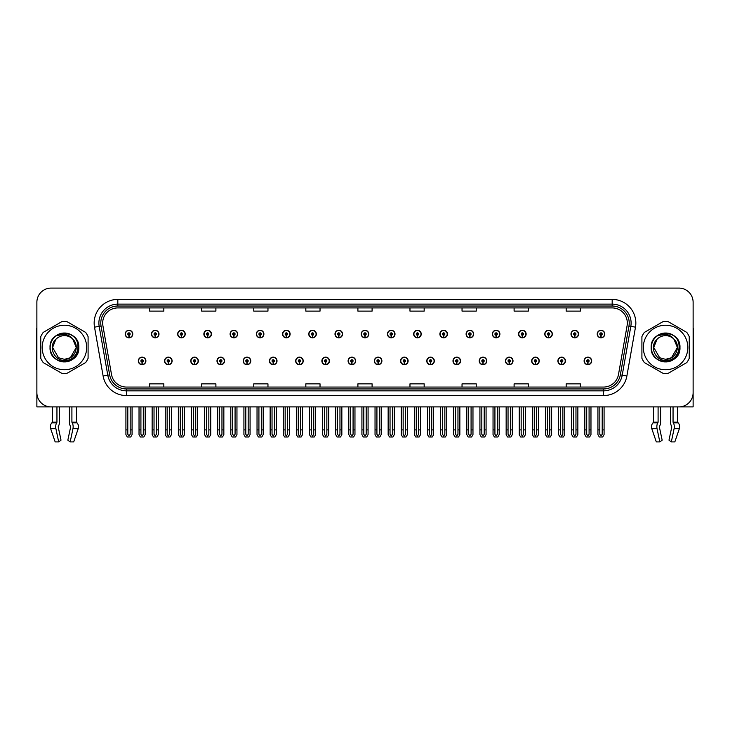 <?xml version="1.0" encoding="UTF-8"?>
<svg xmlns="http://www.w3.org/2000/svg" width="730" height="730" viewBox="0 0 730 730"><rect width="100%" height="100%" fill="white"/><g stroke="black" fill="none" stroke-linecap="round" stroke-linejoin="round"><path stroke-width="1.09" d="M531.668 360.93A3.787 3.787 0 0 0 535.455 364.717A3.787 3.787 0 0 0 539.242 360.93A3.787 3.787 0 0 0 535.455 357.143A3.787 3.787 0 0 0 531.668 360.93M505.443 360.93A3.787 3.787 0 0 0 509.23 364.717A3.787 3.787 0 0 0 513.017 360.93A3.787 3.787 0 0 0 509.23 357.143A3.787 3.787 0 0 0 505.443 360.93M479.218 360.93A3.787 3.787 0 0 0 483.005 364.717A3.787 3.787 0 0 0 486.791 360.93A3.787 3.787 0 0 0 483.005 357.143A3.787 3.787 0 0 0 479.218 360.93M452.992 360.93A3.787 3.787 0 0 0 456.779 364.717A3.787 3.787 0 0 0 460.566 360.93A3.787 3.787 0 0 0 456.779 357.143A3.787 3.787 0 0 0 452.992 360.93M426.767 360.93A3.787 3.787 0 0 0 430.554 364.717A3.787 3.787 0 0 0 434.341 360.93A3.787 3.787 0 0 0 430.554 357.143A3.787 3.787 0 0 0 426.767 360.93M400.551 360.93A3.787 3.787 0 0 0 404.338 364.717A3.787 3.787 0 0 0 408.125 360.93A3.787 3.787 0 0 0 404.338 357.143A3.787 3.787 0 0 0 400.551 360.93M374.326 360.93A3.787 3.787 0 0 0 378.113 364.717A3.787 3.787 0 0 0 381.899 360.93A3.787 3.787 0 0 0 378.113 357.143A3.787 3.787 0 0 0 374.326 360.93M348.101 360.93A3.787 3.787 0 0 0 351.887 364.717A3.787 3.787 0 0 0 355.674 360.93A3.787 3.787 0 0 0 351.887 357.143A3.787 3.787 0 0 0 348.101 360.93M321.875 360.93A3.787 3.787 0 0 0 325.662 364.717A3.787 3.787 0 0 0 329.449 360.93A3.787 3.787 0 0 0 325.662 357.143A3.787 3.787 0 0 0 321.875 360.93M295.659 360.93A3.787 3.787 0 0 0 299.446 364.717A3.787 3.787 0 0 0 303.233 360.93A3.787 3.787 0 0 0 299.446 357.143A3.787 3.787 0 0 0 295.659 360.93M269.434 360.93A3.787 3.787 0 0 0 273.221 364.717A3.787 3.787 0 0 0 277.008 360.93A3.787 3.787 0 0 0 273.221 357.143A3.787 3.787 0 0 0 269.434 360.93M243.209 360.93A3.787 3.787 0 0 0 246.995 364.717A3.787 3.787 0 0 0 250.782 360.93A3.787 3.787 0 0 0 246.995 357.143A3.787 3.787 0 0 0 243.209 360.93M216.983 360.93A3.787 3.787 0 0 0 220.77 364.717A3.787 3.787 0 0 0 224.557 360.93A3.787 3.787 0 0 0 220.77 357.143A3.787 3.787 0 0 0 216.983 360.93M190.758 360.93A3.787 3.787 0 0 0 194.545 364.717A3.787 3.787 0 0 0 198.332 360.93A3.787 3.787 0 0 0 194.545 357.143A3.787 3.787 0 0 0 190.758 360.93M164.542 360.93A3.787 3.787 0 0 0 168.329 364.717A3.787 3.787 0 0 0 172.116 360.93A3.787 3.787 0 0 0 168.329 357.143A3.787 3.787 0 0 0 164.542 360.93M138.317 360.93A3.787 3.787 0 0 0 142.104 364.717A3.787 3.787 0 0 0 145.891 360.93A3.787 3.787 0 0 0 142.104 357.143A3.787 3.787 0 0 0 138.317 360.93M557.884 360.93A3.787 3.787 0 0 0 561.671 364.717A3.787 3.787 0 0 0 565.458 360.93A3.787 3.787 0 0 0 561.671 357.143A3.787 3.787 0 0 0 557.884 360.93M570.997 334.039A3.787 3.787 0 0 0 574.784 337.826A3.787 3.787 0 0 0 578.571 334.039A3.787 3.787 0 0 0 574.784 330.261A3.787 3.787 0 0 0 570.997 334.039M544.772 334.039A3.787 3.787 0 0 0 548.558 337.826A3.787 3.787 0 0 0 552.345 334.039A3.787 3.787 0 0 0 548.558 330.261A3.787 3.787 0 0 0 544.772 334.039M518.555 334.039A3.787 3.787 0 0 0 522.342 337.826A3.787 3.787 0 0 0 526.129 334.039A3.787 3.787 0 0 0 522.342 330.261A3.787 3.787 0 0 0 518.555 334.039M492.33 334.039A3.787 3.787 0 0 0 496.117 337.826A3.787 3.787 0 0 0 499.904 334.039A3.787 3.787 0 0 0 496.117 330.261A3.787 3.787 0 0 0 492.33 334.039M466.105 334.039A3.787 3.787 0 0 0 469.892 337.826A3.787 3.787 0 0 0 473.679 334.039A3.787 3.787 0 0 0 469.892 330.261A3.787 3.787 0 0 0 466.105 334.039M439.88 334.039A3.787 3.787 0 0 0 443.667 337.826A3.787 3.787 0 0 0 447.454 334.039A3.787 3.787 0 0 0 443.667 330.261A3.787 3.787 0 0 0 439.88 334.039M413.664 334.039A3.787 3.787 0 0 0 417.451 337.826A3.787 3.787 0 0 0 421.237 334.039A3.787 3.787 0 0 0 417.451 330.261A3.787 3.787 0 0 0 413.664 334.039M387.438 334.039A3.787 3.787 0 0 0 391.225 337.826A3.787 3.787 0 0 0 395.012 334.039A3.787 3.787 0 0 0 391.225 330.261A3.787 3.787 0 0 0 387.438 334.039M361.213 334.039A3.787 3.787 0 0 0 365 337.826A3.787 3.787 0 0 0 368.787 334.039A3.787 3.787 0 0 0 365 330.261A3.787 3.787 0 0 0 361.213 334.039M334.988 334.039A3.787 3.787 0 0 0 338.775 337.826A3.787 3.787 0 0 0 342.562 334.039A3.787 3.787 0 0 0 338.775 330.261A3.787 3.787 0 0 0 334.988 334.039M308.763 334.039A3.787 3.787 0 0 0 312.549 337.826A3.787 3.787 0 0 0 316.336 334.039A3.787 3.787 0 0 0 312.549 330.261A3.787 3.787 0 0 0 308.763 334.039M282.546 334.039A3.787 3.787 0 0 0 286.333 337.826A3.787 3.787 0 0 0 290.12 334.039A3.787 3.787 0 0 0 286.333 330.261A3.787 3.787 0 0 0 282.546 334.039M256.321 334.039A3.787 3.787 0 0 0 260.108 337.826A3.787 3.787 0 0 0 263.895 334.039A3.787 3.787 0 0 0 260.108 330.261A3.787 3.787 0 0 0 256.321 334.039M230.096 334.039A3.787 3.787 0 0 0 233.883 337.826A3.787 3.787 0 0 0 237.67 334.039A3.787 3.787 0 0 0 233.883 330.261A3.787 3.787 0 0 0 230.096 334.039M203.871 334.039A3.787 3.787 0 0 0 207.658 337.826A3.787 3.787 0 0 0 211.445 334.039A3.787 3.787 0 0 0 207.658 330.261A3.787 3.787 0 0 0 203.871 334.039M177.655 334.039A3.787 3.787 0 0 0 181.441 337.826A3.787 3.787 0 0 0 185.228 334.039A3.787 3.787 0 0 0 181.441 330.261A3.787 3.787 0 0 0 177.655 334.039M151.429 334.039A3.787 3.787 0 0 0 155.216 337.826A3.787 3.787 0 0 0 159.003 334.039A3.787 3.787 0 0 0 155.216 330.261A3.787 3.787 0 0 0 151.429 334.039M125.204 334.039A3.787 3.787 0 0 0 128.991 337.826A3.787 3.787 0 0 0 132.778 334.039A3.787 3.787 0 0 0 128.991 330.261A3.787 3.787 0 0 0 125.204 334.039M584.11 360.93A3.787 3.787 0 0 0 587.896 364.717A3.787 3.787 0 0 0 591.683 360.93A3.787 3.787 0 0 0 587.896 357.143A3.787 3.787 0 0 0 584.11 360.93M597.222 334.039A3.787 3.787 0 0 0 601.009 337.826A3.787 3.787 0 0 0 604.796 334.039A3.787 3.787 0 0 0 601.009 330.261A3.787 3.787 0 0 0 597.222 334.039M659.418 426.42L659.674 425.991A5.21 2.747 90 0 0 660.586 422.113L660.586 406.893L670.56 406.893L670.56 422.113A5.21 2.747 -90 0 0 671.472 425.991L671.792 426.95L668.99 440.154L671.308 441.915L674.1 428.711A5.21 2.747 -90 0 0 673.389 422.898L673.051 422.113L677.641 422.113L677.641 406.893L693.126 406.893L693.126 302.284A14.198 14.198 0 0 0 678.918 288.085L51.082 288.085A14.198 14.198 0 0 0 36.874 302.284L36.874 406.893L52.359 406.893L52.359 422.113L56.949 422.113L56.611 422.898A5.21 2.747 90 0 0 55.9 428.711L58.692 441.915L61.01 440.154L58.208 426.95L58.528 425.991A5.21 2.747 90 0 0 59.44 422.113L59.44 406.893L69.414 406.893L69.414 422.113A5.21 2.747 -90 0 0 70.326 425.991L70.582 426.42L70.326 425.991M70.646 426.95L67.844 440.154L70.162 441.915L72.954 428.711A5.21 2.747 -90 0 0 72.243 422.898L71.905 422.113L76.495 422.113L76.495 406.893L79.57 406.893M650.43 406.893L653.505 406.893L653.505 422.113L658.095 422.113L657.757 422.898A5.21 2.747 90 0 0 657.046 428.711L659.838 441.915L662.156 440.154L659.354 426.95M102.674 323.062A15.148 15.148 0 0 1 117.822 307.914L612.178 307.914A15.148 15.148 0 0 1 627.097 325.69L618.483 374.545A15.148 15.148 0 0 1 603.564 387.055L126.436 387.055A15.148 15.148 0 0 1 111.517 374.545L102.903 325.69A15.148 15.148 0 0 1 102.674 323.062M100.776 323.062A17.036 17.036 0 0 0 101.041 326.018L109.655 374.873A17.036 17.036 0 0 0 126.436 388.953L603.564 388.953A17.036 17.036 0 0 0 620.345 374.873L628.959 326.018A17.036 17.036 0 0 0 612.178 306.025L117.822 306.025A17.036 17.036 0 0 0 100.776 323.062M94.517 327.168A23.67 23.67 0 0 1 117.822 299.391L612.178 299.391A23.67 23.67 0 0 1 635.483 327.168L626.878 376.023A23.67 23.67 0 0 1 603.564 395.578L126.436 395.578A23.67 23.67 0 0 1 103.122 376.023L94.517 327.168L99.171 326.346A18.934 18.934 0 0 1 117.822 304.127L612.178 304.127A18.934 18.934 0 0 1 630.83 326.346L622.216 375.202A18.934 18.934 0 0 1 603.564 390.842L126.436 390.842A18.934 18.934 0 0 1 107.785 375.202L99.171 326.346A18.934 18.934 0 0 1 98.888 323.062M678.918 288.085L51.082 288.085M36.874 302.284L36.874 392.694A14.198 14.198 0 0 0 51.082 406.893L678.918 406.893A14.198 14.198 0 0 0 693.126 392.694L693.126 302.284M357.901 307.914L357.901 311.117L372.099 311.117L372.099 307.914M305.834 307.914L305.834 311.117L320.032 311.117L320.032 307.914M253.766 307.914L253.766 311.117L267.965 311.117L267.965 307.914M201.699 307.914L201.699 311.117L215.897 311.117L215.897 307.914M149.632 307.914L149.632 311.117L163.83 311.117L163.83 307.914M409.968 307.914L409.968 311.117L424.166 311.117L424.166 307.914M462.035 307.914L462.035 311.117L476.234 311.117L476.234 307.914M514.102 307.914L514.102 311.117L528.301 311.117L528.301 307.914M566.17 307.914L566.17 311.117L580.368 311.117L580.368 307.914M372.099 387.055L372.099 383.852L357.901 383.852L357.901 387.055M320.032 387.055L320.032 383.852L305.834 383.852L305.834 387.055M267.965 387.055L267.965 383.852L253.766 383.852L253.766 387.055M215.897 387.055L215.897 383.852L201.699 383.852L201.699 387.055M163.83 387.055L163.83 383.852L149.632 383.852L149.632 387.055M424.166 387.055L424.166 383.852L409.968 383.852L409.968 387.055M476.234 387.055L476.234 383.852L462.035 383.852L462.035 387.055M528.301 387.055L528.301 383.852L514.102 383.852L514.102 387.055M580.368 387.055L580.368 383.852L566.17 383.852L566.17 387.055M589.083 406.893L589.083 434.286L587.896 435.983L586.71 434.286L586.71 429.897L584.821 429.897L584.821 434.633L586.19 436.996L589.612 436.996L590.971 434.633L590.971 406.893M587.842 362.107L587.741 364.48A3.55 3.55 0 0 1 584.347 360.93A3.55 3.55 0 0 1 587.896 357.381A3.55 3.55 0 0 1 591.446 360.93A3.55 3.55 0 0 1 588.052 364.48L587.951 362.107A1.186 1.186 0 0 0 589.083 360.93A1.186 1.186 0 0 0 587.896 359.744A1.186 1.186 0 0 0 586.71 360.93A1.186 1.186 0 0 0 587.842 362.107L587.878 361.405A0.474 0.474 0 0 1 587.422 360.93A0.474 0.474 0 0 1 587.896 360.456A0.474 0.474 0 0 1 588.371 360.93A0.474 0.474 0 0 1 587.915 361.405L587.951 362.107M584.821 406.893L584.821 429.897M586.71 406.893L586.71 429.897M589.083 429.897L590.971 429.897M602.195 406.893L602.195 434.286L601.009 435.983L599.823 434.286L599.823 429.897L597.934 429.897L597.934 434.633L599.303 436.996L602.715 436.996L604.084 434.633L604.084 406.893M600.954 335.225L600.854 337.588A3.55 3.55 0 0 1 597.459 334.039A3.55 3.55 0 0 1 601.009 330.489A3.55 3.55 0 0 1 604.559 334.039A3.55 3.55 0 0 1 601.164 337.588L601.064 335.225A1.186 1.186 0 0 0 602.195 334.039A1.186 1.186 0 0 0 601.009 332.862A1.186 1.186 0 0 0 599.823 334.039A1.186 1.186 0 0 0 600.954 335.225L600.991 334.513A0.474 0.474 0 0 1 600.534 334.039A0.474 0.474 0 0 1 601.009 333.573A0.474 0.474 0 0 1 601.483 334.039A0.474 0.474 0 0 1 601.027 334.513L601.064 335.225M597.934 406.893L597.934 429.897M599.823 406.893L599.823 429.897M602.195 429.897L604.084 429.897M562.857 406.893L562.857 434.286L561.671 435.983L560.494 434.286L560.494 429.897L558.596 429.897L558.596 434.633L559.965 436.996L563.387 436.996L564.746 434.633L564.746 406.893M561.625 362.107L561.516 364.48A3.55 3.55 0 0 1 558.121 360.93A3.55 3.55 0 0 1 561.671 357.381A3.55 3.55 0 0 1 565.221 360.93A3.55 3.55 0 0 1 561.826 364.48L561.726 362.107A1.186 1.186 0 0 0 562.857 360.93A1.186 1.186 0 0 0 561.671 359.744A1.186 1.186 0 0 0 560.494 360.93A1.186 1.186 0 0 0 561.625 362.107L561.653 361.405A0.474 0.474 0 0 1 561.197 360.93A0.474 0.474 0 0 1 561.671 360.456A0.474 0.474 0 0 1 562.146 360.93A0.474 0.474 0 0 1 561.698 361.405L561.726 362.107M558.596 406.893L558.596 429.897M560.494 406.893L560.494 429.897M562.857 429.897L564.746 429.897M536.632 406.893L536.632 434.286L535.455 435.983L534.269 434.286L534.269 429.897L532.371 429.897L532.371 434.633L533.739 436.996L537.161 436.996L538.53 434.633L538.53 406.893M535.4 362.107L535.3 364.48A3.55 3.55 0 0 1 531.896 360.93A3.55 3.55 0 0 1 535.455 357.381A3.55 3.55 0 0 1 539.005 360.93A3.55 3.55 0 0 1 535.61 364.48L535.501 362.107A1.186 1.186 0 0 0 536.632 360.93A1.186 1.186 0 0 0 535.455 359.744A1.186 1.186 0 0 0 534.269 360.93A1.186 1.186 0 0 0 535.4 362.107L535.428 361.405A0.474 0.474 0 0 1 534.981 360.93A0.474 0.474 0 0 1 535.455 360.456A0.474 0.474 0 0 1 535.92 360.93A0.474 0.474 0 0 1 535.473 361.405L535.501 362.107M532.371 406.893L532.371 429.897M534.269 406.893L534.269 429.897M536.632 429.897L538.53 429.897M510.407 406.893L510.407 434.286L509.23 435.983L508.043 434.286L508.043 429.897L506.155 429.897L506.155 434.633L507.514 436.996L510.936 436.996L512.305 434.633L512.305 406.893M509.175 362.107L509.075 364.48A3.55 3.55 0 0 1 505.68 360.93A3.55 3.55 0 0 1 509.23 357.381A3.55 3.55 0 0 1 512.779 360.93A3.55 3.55 0 0 1 509.385 364.48L509.275 362.107A1.186 1.186 0 0 0 510.407 360.93A1.186 1.186 0 0 0 509.23 359.744A1.186 1.186 0 0 0 508.043 360.93A1.186 1.186 0 0 0 509.175 362.107L509.211 361.405A0.474 0.474 0 0 1 508.755 360.93A0.474 0.474 0 0 1 509.23 360.456A0.474 0.474 0 0 1 509.704 360.93A0.474 0.474 0 0 1 509.248 361.405L509.275 362.107M506.155 406.893L506.155 429.897M508.043 406.893L508.043 429.897M510.407 429.897L512.305 429.897M575.97 406.893L575.97 434.286L574.784 435.983L573.607 434.286L573.607 429.897L571.709 429.897L571.709 434.633L573.077 436.996L576.499 436.996L577.859 434.633L577.859 406.893M574.738 335.225L574.629 337.588A3.55 3.55 0 0 1 571.234 334.039A3.55 3.55 0 0 1 574.784 330.489A3.55 3.55 0 0 1 578.333 334.039A3.55 3.55 0 0 1 574.939 337.588L574.839 335.225A1.186 1.186 0 0 0 575.97 334.039A1.186 1.186 0 0 0 574.784 332.862A1.186 1.186 0 0 0 573.607 334.039A1.186 1.186 0 0 0 574.738 335.225L574.765 334.513A0.474 0.474 0 0 1 574.309 334.039A0.474 0.474 0 0 1 574.784 333.573A0.474 0.474 0 0 1 575.258 334.039A0.474 0.474 0 0 1 574.802 334.513L574.839 335.225M571.709 406.893L571.709 429.897M573.607 406.893L573.607 429.897M575.97 429.897L577.859 429.897M549.745 406.893L549.745 434.286L548.558 435.983L547.381 434.286L547.381 429.897L545.483 429.897L545.483 434.633L546.852 436.996L550.274 436.996L551.643 434.633L551.643 406.893M548.513 335.225L548.403 337.588A3.55 3.55 0 0 1 545.009 334.039A3.55 3.55 0 0 1 548.558 330.489A3.55 3.55 0 0 1 552.108 334.039A3.55 3.55 0 0 1 548.714 337.588L548.613 335.225A1.186 1.186 0 0 0 549.745 334.039A1.186 1.186 0 0 0 548.558 332.862A1.186 1.186 0 0 0 547.381 334.039A1.186 1.186 0 0 0 548.513 335.225L548.54 334.513A0.474 0.474 0 0 1 548.093 334.039A0.474 0.474 0 0 1 548.558 333.573A0.474 0.474 0 0 1 549.033 334.039A0.474 0.474 0 0 1 548.586 334.513L548.613 335.225M545.483 406.893L545.483 429.897M547.381 406.893L547.381 429.897M549.745 429.897L551.643 429.897M523.519 406.893L523.519 434.286L522.342 435.983L521.156 434.286L521.156 429.897L519.258 429.897L519.258 434.633L520.627 436.996L524.049 436.996L525.417 434.633L525.417 406.893M522.288 335.225L522.187 337.588A3.55 3.55 0 0 1 518.793 334.039A3.55 3.55 0 0 1 522.342 330.489A3.55 3.55 0 0 1 525.892 334.039A3.55 3.55 0 0 1 522.498 337.588L522.388 335.225A1.186 1.186 0 0 0 523.519 334.039A1.186 1.186 0 0 0 522.342 332.862A1.186 1.186 0 0 0 521.156 334.039A1.186 1.186 0 0 0 522.288 335.225L522.315 334.513A0.474 0.474 0 0 1 521.868 334.039A0.474 0.474 0 0 1 522.342 333.573A0.474 0.474 0 0 1 522.817 334.039A0.474 0.474 0 0 1 522.361 334.513L522.388 335.225M519.258 406.893L519.258 429.897M521.156 406.893L521.156 429.897M523.519 429.897L525.417 429.897M497.303 406.893L497.303 434.286L496.117 435.983L494.931 434.286L494.931 429.897L493.042 429.897L493.042 434.633L494.402 436.996L497.823 436.996L499.192 434.633L499.192 406.893M496.062 335.225L495.962 337.588A3.55 3.55 0 0 1 492.567 334.039A3.55 3.55 0 0 1 496.117 330.489A3.55 3.55 0 0 1 499.667 334.039A3.55 3.55 0 0 1 496.272 337.588L496.172 335.225A1.186 1.186 0 0 0 497.303 334.039A1.186 1.186 0 0 0 496.117 332.862A1.186 1.186 0 0 0 494.931 334.039A1.186 1.186 0 0 0 496.062 335.225L496.099 334.513A0.474 0.474 0 0 1 495.643 334.039A0.474 0.474 0 0 1 496.117 333.573A0.474 0.474 0 0 1 496.592 334.039A0.474 0.474 0 0 1 496.135 334.513L496.172 335.225M493.042 406.893L493.042 429.897M494.931 406.893L494.931 429.897M497.303 429.897L499.192 429.897M56.949 406.893L56.949 422.113M71.905 422.113L71.905 406.893M58.272 426.42L58.208 426.95M70.162 441.915L73.684 441.915L78.192 428.711A5.21 4.426 90 0 0 77.042 422.898L76.495 422.113M55.17 441.915L50.662 428.711L55.17 441.915L58.692 441.915M56.611 422.898L51.812 422.898A5.21 4.426 -90 0 0 50.662 428.711A5.21 4.426 -90 0 1 51.812 422.898L52.359 422.113M36.874 377.784L36.874 373.048M36.874 369.234A9.463 9.463 0 0 0 36.5 369.261L36.5 330.444A9.463 9.463 0 0 1 36.874 327.797M658.095 406.893L658.095 422.113M673.051 422.113L673.051 406.893M671.792 426.95L671.472 425.991M671.308 441.915L674.83 441.915L679.338 428.711A5.21 4.426 90 0 0 678.188 422.898L677.641 422.113M656.316 441.915L651.808 428.711L656.316 441.915L659.838 441.915M657.757 422.898L652.958 422.898A5.21 4.426 -90 0 0 651.808 428.711A5.21 4.426 -90 0 1 652.958 422.898L653.505 422.113M693.126 373.048L693.126 377.784M693.126 327.797A9.463 9.463 0 0 1 693.5 330.444L693.5 369.261A9.463 9.463 0 0 0 693.126 369.234M64.432 369.736A22.247 22.247 0 0 0 86.678 347.489A22.247 22.247 0 0 0 64.432 325.242A22.247 22.247 0 0 0 42.176 347.489A22.247 22.247 0 0 0 64.432 369.736M64.432 373.523A26.034 26.034 0 0 0 66.868 373.404L85.656 362.564A26.034 26.034 0 0 0 88.093 358.33L88.093 336.639A26.034 26.034 0 0 0 85.656 332.415L66.868 321.565A26.034 26.034 0 0 0 61.986 321.565L43.198 332.415A26.034 26.034 0 0 0 40.761 336.639L40.761 358.33A26.034 26.034 0 0 0 43.198 362.564L61.986 373.404A26.034 26.034 0 0 0 64.432 373.523M70.472 334.596L68.876 333.793C65.171 332.652 61.576 332.907 58.081 334.568L56.538 335.636A14.235 14.235 0 0 0 64.432 361.724A14.235 14.235 0 0 0 70.472 334.596C83.302 340.034 78.539 361.578 64.432 360.438C54.038 360.684 47.943 346.394 55.836 339.35L52.596 347.489L58.51 357.737L64.432 359.324L58.51 357.737L52.596 347.489L55.836 339.35L52.596 347.489L58.51 357.737L64.432 359.324L70.345 357.737L76.258 347.489L72.717 339.039A11.835 11.835 0 0 0 55.836 339.35L52.596 347.489M64.432 359.324L70.345 357.737L76.258 347.489L72.717 339.039L76.258 347.489L70.345 357.737L64.432 359.324L70.345 357.737L76.258 347.489L72.717 339.039L76.258 347.489L70.345 357.737L64.432 359.324C74.56 359.835 80.41 345.901 72.717 339.039C70.582 336.375 67.817 334.787 64.432 334.285L56.538 335.636M76.258 347.489L72.717 339.039M68.155 333.583L58.345 334.44L68.155 333.583M78.822 347.489C79.707 328.92 49.147 328.92 50.032 347.489C49.54 358.129 62.652 365.703 71.622 359.954C81.085 355.054 81.085 339.915 71.622 335.015C62.652 329.276 49.54 336.84 50.032 347.489C50.224 352.918 52.624 357.07 57.232 359.954C66.202 365.703 79.314 358.129 78.822 347.489C79.314 336.84 66.202 329.276 57.232 335.015C47.769 339.915 47.769 355.054 57.232 359.954C62.032 362.5 66.822 362.5 71.622 359.954C81.085 355.054 81.085 339.915 71.622 335.015C62.652 329.276 49.54 336.84 50.032 347.489C49.147 366.059 79.707 366.059 78.822 347.489C79.314 336.84 66.202 329.276 57.232 335.015C47.769 339.915 47.769 355.054 57.232 359.954C62.032 362.5 66.822 362.5 71.622 359.954C81.085 355.054 81.085 339.915 71.622 335.015C62.652 329.276 49.54 336.84 50.032 347.489C49.54 358.129 62.652 365.703 71.622 359.954C81.085 355.054 81.085 339.915 71.622 335.015C62.652 329.276 49.54 336.84 50.032 347.489C49.147 366.059 79.707 366.059 78.822 347.489C79.314 336.84 66.202 329.276 57.232 335.015C47.769 339.915 47.769 355.054 57.232 359.954C62.032 362.5 66.822 362.5 71.622 359.954C81.085 355.054 81.085 339.915 71.622 335.015C62.652 329.276 49.54 336.84 50.032 347.489C50.224 352.918 52.624 357.07 57.232 359.954C66.202 365.703 79.314 358.129 78.822 347.489C78.402 340.737 75.09 336.174 68.876 333.793M665.568 369.736A22.247 22.247 0 0 0 687.824 347.489A22.247 22.247 0 0 0 665.568 325.242A22.247 22.247 0 0 0 643.322 347.489A22.247 22.247 0 0 0 665.568 369.736M665.568 373.523A26.034 26.034 0 0 0 668.014 373.404L686.802 362.564A26.034 26.034 0 0 0 689.239 358.33L689.239 336.639A26.034 26.034 0 0 0 686.802 332.415L668.014 321.565A26.034 26.034 0 0 0 663.132 321.565L644.344 332.415A26.034 26.034 0 0 0 641.907 336.639L641.907 358.33A26.034 26.034 0 0 0 644.344 362.564L663.132 373.404A26.034 26.034 0 0 0 665.568 373.523M665.568 359.324C675.706 359.835 681.555 345.901 673.863 339.039L677.404 347.489L671.49 357.737L665.568 359.324L671.49 357.737L677.404 347.489L673.863 339.039L677.404 347.489L671.49 357.737L665.568 359.324L659.655 357.737L653.742 347.489L656.982 339.35L653.742 347.489L656.982 339.35L653.742 347.489L659.655 357.737L665.568 359.324L671.49 357.737L677.404 347.489L673.863 339.039A11.835 11.835 0 0 0 656.982 339.35L653.742 347.489L659.655 357.737L665.568 359.324L671.49 357.737L677.404 347.489L673.863 339.039L677.404 347.489M656.982 339.35C649.089 346.394 655.184 360.684 665.568 360.438C679.685 361.578 684.448 340.034 671.618 334.596L670.021 333.793C666.317 332.652 662.721 332.907 659.226 334.568L657.684 335.636A14.235 14.235 0 0 0 665.568 361.724A14.235 14.235 0 0 0 671.618 334.596M657.684 335.636L665.568 334.285C668.963 334.787 671.728 336.375 673.863 339.039M669.301 333.583L659.491 334.44M679.968 347.489C680.853 328.92 650.293 328.92 651.178 347.489C650.686 358.129 663.798 365.703 672.768 359.954C682.231 355.054 682.231 339.915 672.768 335.015C663.798 329.276 650.686 336.84 651.178 347.489C651.37 352.918 653.77 357.07 658.378 359.954C667.348 365.703 680.46 358.129 679.968 347.489C680.46 336.84 667.348 329.276 658.378 335.015C648.915 339.915 648.915 355.054 658.378 359.954C663.178 362.5 667.968 362.5 672.768 359.954C682.231 355.054 682.231 339.915 672.768 335.015C663.798 329.276 650.686 336.84 651.178 347.489C650.293 366.059 680.853 366.059 679.968 347.489C680.46 336.84 667.348 329.276 658.378 335.015C648.915 339.915 648.915 355.054 658.378 359.954C663.178 362.5 667.968 362.5 672.768 359.954C682.231 355.054 682.231 339.915 672.768 335.015C663.798 329.276 650.686 336.84 651.178 347.489C650.686 358.129 663.798 365.703 672.768 359.954C682.231 355.054 682.231 339.915 672.768 335.015C663.798 329.276 650.686 336.84 651.178 347.489C650.293 366.059 680.853 366.059 679.968 347.489C680.46 336.84 667.348 329.276 658.378 335.015C648.915 339.915 648.915 355.054 658.378 359.954C663.178 362.5 667.968 362.5 672.768 359.954C682.231 355.054 682.231 339.915 672.768 335.015C663.798 329.276 650.686 336.84 651.178 347.489C651.37 352.918 653.77 357.07 658.378 359.954C667.348 365.703 680.46 358.129 679.968 347.489C679.548 340.737 676.236 336.174 670.021 333.793M484.191 406.893L484.191 434.286L483.005 435.983L481.818 434.286L481.818 429.897L479.929 429.897L479.929 434.633L481.298 436.996L484.711 436.996L486.08 434.633L486.08 406.893M482.95 362.107L482.849 364.48A3.55 3.55 0 0 1 479.455 360.93A3.55 3.55 0 0 1 483.005 357.381A3.55 3.55 0 0 1 486.554 360.93A3.55 3.55 0 0 1 483.16 364.48L483.059 362.107A1.186 1.186 0 0 0 484.191 360.93A1.186 1.186 0 0 0 483.005 359.744A1.186 1.186 0 0 0 481.818 360.93A1.186 1.186 0 0 0 482.95 362.107L482.986 361.405A0.474 0.474 0 0 1 482.53 360.93A0.474 0.474 0 0 1 483.005 360.456A0.474 0.474 0 0 1 483.479 360.93A0.474 0.474 0 0 1 483.023 361.405L483.059 362.107M479.929 406.893L479.929 429.897M481.818 406.893L481.818 429.897M484.191 429.897L486.08 429.897M457.965 406.893L457.965 434.286L456.779 435.983L455.602 434.286L455.602 429.897L453.704 429.897L453.704 434.633L455.073 436.996L458.495 436.996L459.854 434.633L459.854 406.893M456.734 362.107L456.624 364.48A3.55 3.55 0 0 1 453.23 360.93A3.55 3.55 0 0 1 456.779 357.381A3.55 3.55 0 0 1 460.329 360.93A3.55 3.55 0 0 1 456.934 364.48L456.834 362.107A1.186 1.186 0 0 0 457.965 360.93A1.186 1.186 0 0 0 456.779 359.744A1.186 1.186 0 0 0 455.602 360.93A1.186 1.186 0 0 0 456.734 362.107L456.761 361.405A0.474 0.474 0 0 1 456.305 360.93A0.474 0.474 0 0 1 456.779 360.456A0.474 0.474 0 0 1 457.254 360.93A0.474 0.474 0 0 1 456.798 361.405L456.834 362.107M453.704 406.893L453.704 429.897M455.602 406.893L455.602 429.897M457.965 429.897L459.854 429.897M431.74 406.893L431.74 434.286L430.554 435.983L429.377 434.286L429.377 429.897L427.479 429.897L427.479 434.633L428.848 436.996L432.269 436.996L433.638 434.633L433.638 406.893M430.508 362.107L430.399 364.48A3.55 3.55 0 0 1 427.004 360.93A3.55 3.55 0 0 1 430.554 357.381A3.55 3.55 0 0 1 434.104 360.93A3.55 3.55 0 0 1 430.709 364.48L430.609 362.107A1.186 1.186 0 0 0 431.74 360.93A1.186 1.186 0 0 0 430.554 359.744A1.186 1.186 0 0 0 429.377 360.93A1.186 1.186 0 0 0 430.508 362.107L430.536 361.405A0.474 0.474 0 0 1 430.089 360.93A0.474 0.474 0 0 1 430.554 360.456A0.474 0.474 0 0 1 431.029 360.93A0.474 0.474 0 0 1 430.581 361.405L430.609 362.107M427.479 406.893L427.479 429.897M429.377 406.893L429.377 429.897M431.74 429.897L433.638 429.897M471.078 406.893L471.078 434.286L469.892 435.983L468.706 434.286L468.706 429.897L466.817 429.897L466.817 434.633L468.186 436.996L471.607 436.996L472.967 434.633L472.967 406.893M469.837 335.225L469.737 337.588A3.55 3.55 0 0 1 466.342 334.039A3.55 3.55 0 0 1 469.892 330.489A3.55 3.55 0 0 1 473.442 334.039A3.55 3.55 0 0 1 470.047 337.588L469.947 335.225A1.186 1.186 0 0 0 471.078 334.039A1.186 1.186 0 0 0 469.892 332.862A1.186 1.186 0 0 0 468.706 334.039A1.186 1.186 0 0 0 469.837 335.225L469.874 334.513A0.474 0.474 0 0 1 469.417 334.039A0.474 0.474 0 0 1 469.892 333.573A0.474 0.474 0 0 1 470.366 334.039A0.474 0.474 0 0 1 469.91 334.513L469.947 335.225M466.817 406.893L466.817 429.897M468.706 406.893L468.706 429.897M471.078 429.897L472.967 429.897M444.853 406.893L444.853 434.286L443.667 435.983L442.49 434.286L442.49 429.897L440.591 429.897L440.591 434.633L441.96 436.996L445.382 436.996L446.751 434.633L446.751 406.893M443.621 335.225L443.512 337.588A3.55 3.55 0 0 1 440.117 334.039A3.55 3.55 0 0 1 443.667 330.489A3.55 3.55 0 0 1 447.216 334.039A3.55 3.55 0 0 1 443.822 337.588L443.721 335.225A1.186 1.186 0 0 0 444.853 334.039A1.186 1.186 0 0 0 443.667 332.862A1.186 1.186 0 0 0 442.49 334.039A1.186 1.186 0 0 0 443.621 335.225L443.648 334.513A0.474 0.474 0 0 1 443.192 334.039A0.474 0.474 0 0 1 443.667 333.573A0.474 0.474 0 0 1 444.141 334.039A0.474 0.474 0 0 1 443.694 334.513L443.721 335.225M440.591 406.893L440.591 429.897M442.49 406.893L442.49 429.897M444.853 429.897L446.751 429.897M418.628 406.893L418.628 434.286L417.451 435.983L416.264 434.286L416.264 429.897L414.366 429.897L414.366 434.633L415.735 436.996L419.157 436.996L420.526 434.633L420.526 406.893M417.396 335.225L417.295 337.588A3.55 3.55 0 0 1 413.901 334.039A3.55 3.55 0 0 1 417.451 330.489A3.55 3.55 0 0 1 421 334.039A3.55 3.55 0 0 1 417.606 337.588L417.496 335.225A1.186 1.186 0 0 0 418.628 334.039A1.186 1.186 0 0 0 417.451 332.862A1.186 1.186 0 0 0 416.264 334.039A1.186 1.186 0 0 0 417.396 335.225L417.423 334.513A0.474 0.474 0 0 1 416.976 334.039A0.474 0.474 0 0 1 417.451 333.573A0.474 0.474 0 0 1 417.916 334.039A0.474 0.474 0 0 1 417.469 334.513L417.496 335.225M414.366 406.893L414.366 429.897M416.264 406.893L416.264 429.897M418.628 429.897L420.526 429.897M405.515 406.893L405.515 434.286L404.338 435.983L403.152 434.286L403.152 429.897L401.254 429.897L401.254 434.633L402.622 436.996L406.044 436.996L407.413 434.633L407.413 406.893M404.283 362.107L404.183 364.48A3.55 3.55 0 0 1 400.788 360.93A3.55 3.55 0 0 1 404.338 357.381A3.55 3.55 0 0 1 407.887 360.93A3.55 3.55 0 0 1 404.493 364.48L404.384 362.107A1.186 1.186 0 0 0 405.515 360.93A1.186 1.186 0 0 0 404.338 359.744A1.186 1.186 0 0 0 403.152 360.93A1.186 1.186 0 0 0 404.283 362.107L404.31 361.405A0.474 0.474 0 0 1 403.863 360.93A0.474 0.474 0 0 1 404.338 360.456A0.474 0.474 0 0 1 404.812 360.93A0.474 0.474 0 0 1 404.356 361.405L404.384 362.107M401.254 406.893L401.254 429.897M403.152 406.893L403.152 429.897M405.515 429.897L407.413 429.897M379.299 406.893L379.299 434.286L378.113 435.983L376.926 434.286L376.926 429.897L375.037 429.897L375.037 434.633L376.397 436.996L379.819 436.996L381.188 434.633L381.188 406.893M378.058 362.107L377.957 364.48A3.55 3.55 0 0 1 374.563 360.93A3.55 3.55 0 0 1 378.113 357.381A3.55 3.55 0 0 1 381.662 360.93A3.55 3.55 0 0 1 378.268 364.48L378.167 362.107A1.186 1.186 0 0 0 379.299 360.93A1.186 1.186 0 0 0 378.113 359.744A1.186 1.186 0 0 0 376.926 360.93A1.186 1.186 0 0 0 378.058 362.107L378.094 361.405A0.474 0.474 0 0 1 377.638 360.93A0.474 0.474 0 0 1 378.113 360.456A0.474 0.474 0 0 1 378.587 360.93A0.474 0.474 0 0 1 378.131 361.405L378.167 362.107M375.037 406.893L375.037 429.897M376.926 406.893L376.926 429.897M379.299 429.897L381.188 429.897M353.074 406.893L353.074 434.286L351.887 435.983L350.701 434.286L350.701 429.897L348.812 429.897L348.812 434.633L350.181 436.996L353.603 436.996L354.962 434.633L354.962 406.893M351.833 362.107L351.732 364.48A3.55 3.55 0 0 1 348.338 360.93A3.55 3.55 0 0 1 351.887 357.381A3.55 3.55 0 0 1 355.437 360.93A3.55 3.55 0 0 1 352.043 364.48L351.942 362.107A1.186 1.186 0 0 0 353.074 360.93A1.186 1.186 0 0 0 351.887 359.744A1.186 1.186 0 0 0 350.701 360.93A1.186 1.186 0 0 0 351.833 362.107L351.869 361.405A0.474 0.474 0 0 1 351.413 360.93A0.474 0.474 0 0 1 351.887 360.456A0.474 0.474 0 0 1 352.362 360.93A0.474 0.474 0 0 1 351.906 361.405L351.942 362.107M348.812 406.893L348.812 429.897M350.701 406.893L350.701 429.897M353.074 429.897L354.962 429.897M326.848 406.893L326.848 434.286L325.662 435.983L324.485 434.286L324.485 429.897L322.587 429.897L322.587 434.633L323.956 436.996L327.378 436.996L328.746 434.633L328.746 406.893M325.616 362.107L325.507 364.48A3.55 3.55 0 0 1 322.113 360.93A3.55 3.55 0 0 1 325.662 357.381A3.55 3.55 0 0 1 329.212 360.93A3.55 3.55 0 0 1 325.817 364.48L325.717 362.107A1.186 1.186 0 0 0 326.848 360.93A1.186 1.186 0 0 0 325.662 359.744A1.186 1.186 0 0 0 324.485 360.93A1.186 1.186 0 0 0 325.616 362.107L325.644 361.405A0.474 0.474 0 0 1 325.188 360.93A0.474 0.474 0 0 1 325.662 360.456A0.474 0.474 0 0 1 326.137 360.93A0.474 0.474 0 0 1 325.69 361.405L325.717 362.107M322.587 406.893L322.587 429.897M324.485 406.893L324.485 429.897M326.848 429.897L328.746 429.897M300.623 406.893L300.623 434.286L299.446 435.983L298.26 434.286L298.26 429.897L296.362 429.897L296.362 434.633L297.73 436.996L301.152 436.996L302.521 434.633L302.521 406.893M299.391 362.107L299.291 364.48A3.55 3.55 0 0 1 295.896 360.93A3.55 3.55 0 0 1 299.446 357.381A3.55 3.55 0 0 1 302.996 360.93A3.55 3.55 0 0 1 299.601 364.48L299.492 362.107A1.186 1.186 0 0 0 300.623 360.93A1.186 1.186 0 0 0 299.446 359.744A1.186 1.186 0 0 0 298.26 360.93A1.186 1.186 0 0 0 299.391 362.107L299.419 361.405A0.474 0.474 0 0 1 298.971 360.93A0.474 0.474 0 0 1 299.446 360.456A0.474 0.474 0 0 1 299.911 360.93A0.474 0.474 0 0 1 299.464 361.405L299.492 362.107M296.362 406.893L296.362 429.897M298.26 406.893L298.26 429.897M300.623 429.897L302.521 429.897M392.402 406.893L392.402 434.286L391.225 435.983L390.039 434.286L390.039 429.897L388.15 429.897L388.15 434.633L389.51 436.996L392.932 436.996L394.3 434.633L394.3 406.893M391.171 335.225L391.07 337.588A3.55 3.55 0 0 1 387.676 334.039A3.55 3.55 0 0 1 391.225 330.489A3.55 3.55 0 0 1 394.775 334.039A3.55 3.55 0 0 1 391.38 337.588L391.271 335.225A1.186 1.186 0 0 0 392.402 334.039A1.186 1.186 0 0 0 391.225 332.862A1.186 1.186 0 0 0 390.039 334.039A1.186 1.186 0 0 0 391.171 335.225L391.207 334.513A0.474 0.474 0 0 1 390.751 334.039A0.474 0.474 0 0 1 391.225 333.573A0.474 0.474 0 0 1 391.7 334.039A0.474 0.474 0 0 1 391.243 334.513L391.271 335.225M388.15 406.893L388.15 429.897M390.039 406.893L390.039 429.897M392.402 429.897L394.3 429.897M366.186 406.893L366.186 434.286L365 435.983L363.814 434.286L363.814 429.897L361.925 429.897L361.925 434.633L363.294 436.996L366.706 436.996L368.075 434.633L368.075 406.893M364.945 335.225L364.845 337.588A3.55 3.55 0 0 1 361.45 334.039A3.55 3.55 0 0 1 365 330.489A3.55 3.55 0 0 1 368.55 334.039A3.55 3.55 0 0 1 365.155 337.588L365.055 335.225A1.186 1.186 0 0 0 366.186 334.039A1.186 1.186 0 0 0 365 332.862A1.186 1.186 0 0 0 363.814 334.039A1.186 1.186 0 0 0 364.945 335.225L364.982 334.513A0.474 0.474 0 0 1 364.526 334.039A0.474 0.474 0 0 1 365 333.573A0.474 0.474 0 0 1 365.474 334.039A0.474 0.474 0 0 1 365.018 334.513L365.055 335.225M361.925 406.893L361.925 429.897M363.814 406.893L363.814 429.897M366.186 429.897L368.075 429.897M339.961 406.893L339.961 434.286L338.775 435.983L337.598 434.286L337.598 429.897L335.7 429.897L335.7 434.633L337.068 436.996L340.49 436.996L341.85 434.633L341.85 406.893M338.729 335.225L338.62 337.588A3.55 3.55 0 0 1 335.225 334.039A3.55 3.55 0 0 1 338.775 330.489A3.55 3.55 0 0 1 342.324 334.039A3.55 3.55 0 0 1 338.93 337.588L338.829 335.225A1.186 1.186 0 0 0 339.961 334.039A1.186 1.186 0 0 0 338.775 332.862A1.186 1.186 0 0 0 337.598 334.039A1.186 1.186 0 0 0 338.729 335.225L338.757 334.513A0.474 0.474 0 0 1 338.3 334.039A0.474 0.474 0 0 1 338.775 333.573A0.474 0.474 0 0 1 339.249 334.039A0.474 0.474 0 0 1 338.793 334.513L338.829 335.225M335.7 406.893L335.7 429.897M337.598 406.893L337.598 429.897M339.961 429.897L341.85 429.897M313.736 406.893L313.736 434.286L312.549 435.983L311.372 434.286L311.372 429.897L309.474 429.897L309.474 434.633L310.843 436.996L314.265 436.996L315.634 434.633L315.634 406.893M312.504 335.225L312.394 337.588A3.55 3.55 0 0 1 309 334.039A3.55 3.55 0 0 1 312.549 330.489A3.55 3.55 0 0 1 316.099 334.039A3.55 3.55 0 0 1 312.705 337.588L312.604 335.225A1.186 1.186 0 0 0 313.736 334.039A1.186 1.186 0 0 0 312.549 332.862A1.186 1.186 0 0 0 311.372 334.039A1.186 1.186 0 0 0 312.504 335.225L312.531 334.513A0.474 0.474 0 0 1 312.084 334.039A0.474 0.474 0 0 1 312.549 333.573A0.474 0.474 0 0 1 313.024 334.039A0.474 0.474 0 0 1 312.577 334.513L312.604 335.225M309.474 406.893L309.474 429.897M311.372 406.893L311.372 429.897M313.736 429.897L315.634 429.897M287.51 406.893L287.51 434.286L286.333 435.983L285.147 434.286L285.147 429.897L283.249 429.897L283.249 434.633L284.618 436.996L288.04 436.996L289.409 434.633L289.409 406.893M286.279 335.225L286.178 337.588A3.55 3.55 0 0 1 282.784 334.039A3.55 3.55 0 0 1 286.333 330.489A3.55 3.55 0 0 1 289.883 334.039A3.55 3.55 0 0 1 286.488 337.588L286.379 335.225A1.186 1.186 0 0 0 287.51 334.039A1.186 1.186 0 0 0 286.333 332.862A1.186 1.186 0 0 0 285.147 334.039A1.186 1.186 0 0 0 286.279 335.225L286.306 334.513A0.474 0.474 0 0 1 285.859 334.039A0.474 0.474 0 0 1 286.333 333.573A0.474 0.474 0 0 1 286.808 334.039A0.474 0.474 0 0 1 286.352 334.513L286.379 335.225M283.249 406.893L283.249 429.897M285.147 406.893L285.147 429.897M287.51 429.897L289.409 429.897M274.398 406.893L274.398 434.286L273.221 435.983L272.034 434.286L272.034 429.897L270.146 429.897L270.146 434.633L271.505 436.996L274.927 436.996L276.296 434.633L276.296 406.893M273.166 362.107L273.066 364.48A3.55 3.55 0 0 1 269.671 360.93A3.55 3.55 0 0 1 273.221 357.381A3.55 3.55 0 0 1 276.77 360.93A3.55 3.55 0 0 1 273.376 364.48L273.266 362.107A1.186 1.186 0 0 0 274.398 360.93A1.186 1.186 0 0 0 273.221 359.744A1.186 1.186 0 0 0 272.034 360.93A1.186 1.186 0 0 0 273.166 362.107L273.202 361.405A0.474 0.474 0 0 1 272.746 360.93A0.474 0.474 0 0 1 273.221 360.456A0.474 0.474 0 0 1 273.695 360.93A0.474 0.474 0 0 1 273.239 361.405L273.266 362.107M270.146 406.893L270.146 429.897M272.034 406.893L272.034 429.897M274.398 429.897L276.296 429.897M248.182 406.893L248.182 434.286L246.995 435.983L245.809 434.286L245.809 429.897L243.92 429.897L243.92 434.633L245.289 436.996L248.702 436.996L250.071 434.633L250.071 406.893M246.941 362.107L246.84 364.48A3.55 3.55 0 0 1 243.446 360.93A3.55 3.55 0 0 1 246.995 357.381A3.55 3.55 0 0 1 250.545 360.93A3.55 3.55 0 0 1 247.151 364.48L247.05 362.107A1.186 1.186 0 0 0 248.182 360.93A1.186 1.186 0 0 0 246.995 359.744A1.186 1.186 0 0 0 245.809 360.93A1.186 1.186 0 0 0 246.941 362.107L246.977 361.405A0.474 0.474 0 0 1 246.521 360.93A0.474 0.474 0 0 1 246.995 360.456A0.474 0.474 0 0 1 247.47 360.93A0.474 0.474 0 0 1 247.014 361.405L247.05 362.107M243.92 406.893L243.92 429.897M245.809 406.893L245.809 429.897M248.182 429.897L250.071 429.897M221.957 406.893L221.957 434.286L220.77 435.983L219.593 434.286L219.593 429.897L217.695 429.897L217.695 434.633L219.064 436.996L222.486 436.996L223.845 434.633L223.845 406.893M220.725 362.107L220.615 364.48A3.55 3.55 0 0 1 217.221 360.93A3.55 3.55 0 0 1 220.77 357.381A3.55 3.55 0 0 1 224.32 360.93A3.55 3.55 0 0 1 220.925 364.48L220.825 362.107A1.186 1.186 0 0 0 221.957 360.93A1.186 1.186 0 0 0 220.77 359.744A1.186 1.186 0 0 0 219.593 360.93A1.186 1.186 0 0 0 220.725 362.107L220.752 361.405A0.474 0.474 0 0 1 220.296 360.93A0.474 0.474 0 0 1 220.77 360.456A0.474 0.474 0 0 1 221.245 360.93A0.474 0.474 0 0 1 220.788 361.405L220.825 362.107M217.695 406.893L217.695 429.897M219.593 406.893L219.593 429.897M221.957 429.897L223.845 429.897M195.731 406.893L195.731 434.286L194.545 435.983L193.368 434.286L193.368 429.897L191.47 429.897L191.47 434.633L192.839 436.996L196.261 436.996L197.629 434.633L197.629 406.893M194.499 362.107L194.39 364.48A3.55 3.55 0 0 1 190.995 360.93A3.55 3.55 0 0 1 194.545 357.381A3.55 3.55 0 0 1 198.104 360.93A3.55 3.55 0 0 1 194.7 364.48L194.6 362.107A1.186 1.186 0 0 0 195.731 360.93A1.186 1.186 0 0 0 194.545 359.744A1.186 1.186 0 0 0 193.368 360.93A1.186 1.186 0 0 0 194.499 362.107L194.527 361.405A0.474 0.474 0 0 1 194.08 360.93A0.474 0.474 0 0 1 194.545 360.456A0.474 0.474 0 0 1 195.019 360.93A0.474 0.474 0 0 1 194.572 361.405L194.6 362.107M191.47 406.893L191.47 429.897M193.368 406.893L193.368 429.897M195.731 429.897L197.629 429.897M169.506 406.893L169.506 434.286L168.329 435.983L167.143 434.286L167.143 429.897L165.254 429.897L165.254 434.633L166.613 436.996L170.035 436.996L171.404 434.633L171.404 406.893M168.274 362.107L168.174 364.48A3.55 3.55 0 0 1 164.779 360.93A3.55 3.55 0 0 1 168.329 357.381A3.55 3.55 0 0 1 171.879 360.93A3.55 3.55 0 0 1 168.484 364.48L168.375 362.107A1.186 1.186 0 0 0 169.506 360.93A1.186 1.186 0 0 0 168.329 359.744A1.186 1.186 0 0 0 167.143 360.93A1.186 1.186 0 0 0 168.274 362.107L168.302 361.405A0.474 0.474 0 0 1 167.854 360.93A0.474 0.474 0 0 1 168.329 360.456A0.474 0.474 0 0 1 168.803 360.93A0.474 0.474 0 0 1 168.347 361.405L168.375 362.107M165.254 406.893L165.254 429.897M167.143 406.893L167.143 429.897M169.506 429.897L171.404 429.897M143.29 406.893L143.29 434.286L142.104 435.983L140.917 434.286L140.917 429.897L139.029 429.897L139.029 434.633L140.388 436.996L143.81 436.996L145.179 434.633L145.179 406.893M142.049 362.107L141.948 364.48A3.55 3.55 0 0 1 138.554 360.93A3.55 3.55 0 0 1 142.104 357.381A3.55 3.55 0 0 1 145.653 360.93A3.55 3.55 0 0 1 142.259 364.48L142.158 362.107A1.186 1.186 0 0 0 143.29 360.93A1.186 1.186 0 0 0 142.104 359.744A1.186 1.186 0 0 0 140.917 360.93A1.186 1.186 0 0 0 142.049 362.107L142.085 361.405A0.474 0.474 0 0 1 141.629 360.93A0.474 0.474 0 0 1 142.104 360.456A0.474 0.474 0 0 1 142.578 360.93A0.474 0.474 0 0 1 142.122 361.405L142.158 362.107M139.029 406.893L139.029 429.897M140.917 406.893L140.917 429.897M143.29 429.897L145.179 429.897M261.294 406.893L261.294 434.286L260.108 435.983L258.922 434.286L258.922 429.897L257.033 429.897L257.033 434.633L258.393 436.996L261.815 436.996L263.183 434.633L263.183 406.893M260.053 335.225L259.953 337.588A3.55 3.55 0 0 1 256.559 334.039A3.55 3.55 0 0 1 260.108 330.489A3.55 3.55 0 0 1 263.658 334.039A3.55 3.55 0 0 1 260.263 337.588L260.163 335.225A1.186 1.186 0 0 0 261.294 334.039A1.186 1.186 0 0 0 260.108 332.862A1.186 1.186 0 0 0 258.922 334.039A1.186 1.186 0 0 0 260.053 335.225L260.09 334.513A0.474 0.474 0 0 1 259.634 334.039A0.474 0.474 0 0 1 260.108 333.573A0.474 0.474 0 0 1 260.583 334.039A0.474 0.474 0 0 1 260.126 334.513L260.163 335.225M257.033 406.893L257.033 429.897M258.922 406.893L258.922 429.897M261.294 429.897L263.183 429.897M235.069 406.893L235.069 434.286L233.883 435.983L232.697 434.286L232.697 429.897L230.808 429.897L230.808 434.633L232.177 436.996L235.598 436.996L236.958 434.633L236.958 406.893M233.828 335.225L233.728 337.588A3.55 3.55 0 0 1 230.333 334.039A3.55 3.55 0 0 1 233.883 330.489A3.55 3.55 0 0 1 237.432 334.039A3.55 3.55 0 0 1 234.038 337.588L233.938 335.225A1.186 1.186 0 0 0 235.069 334.039A1.186 1.186 0 0 0 233.883 332.862A1.186 1.186 0 0 0 232.697 334.039A1.186 1.186 0 0 0 233.828 335.225L233.865 334.513A0.474 0.474 0 0 1 233.408 334.039A0.474 0.474 0 0 1 233.883 333.573A0.474 0.474 0 0 1 234.357 334.039A0.474 0.474 0 0 1 233.901 334.513L233.938 335.225M230.808 406.893L230.808 429.897M232.697 406.893L232.697 429.897M235.069 429.897L236.958 429.897M208.844 406.893L208.844 434.286L207.658 435.983L206.481 434.286L206.481 429.897L204.582 429.897L204.582 434.633L205.951 436.996L209.373 436.996L210.742 434.633L210.742 406.893M207.612 335.225L207.502 337.588A3.55 3.55 0 0 1 204.108 334.039A3.55 3.55 0 0 1 207.658 330.489A3.55 3.55 0 0 1 211.207 334.039A3.55 3.55 0 0 1 207.813 337.588L207.712 335.225A1.186 1.186 0 0 0 208.844 334.039A1.186 1.186 0 0 0 207.658 332.862A1.186 1.186 0 0 0 206.481 334.039A1.186 1.186 0 0 0 207.612 335.225L207.639 334.513A0.474 0.474 0 0 1 207.183 334.039A0.474 0.474 0 0 1 207.658 333.573A0.474 0.474 0 0 1 208.132 334.039A0.474 0.474 0 0 1 207.685 334.513L207.712 335.225M204.582 406.893L204.582 429.897M206.481 406.893L206.481 429.897M208.844 429.897L210.742 429.897M182.619 406.893L182.619 434.286L181.441 435.983L180.255 434.286L180.255 429.897L178.357 429.897L178.357 434.633L179.726 436.996L183.148 436.996L184.517 434.633L184.517 406.893M181.387 335.225L181.286 337.588A3.55 3.55 0 0 1 177.892 334.039A3.55 3.55 0 0 1 181.441 330.489A3.55 3.55 0 0 1 184.991 334.039A3.55 3.55 0 0 1 181.597 337.588L181.487 335.225A1.186 1.186 0 0 0 182.619 334.039A1.186 1.186 0 0 0 181.441 332.862A1.186 1.186 0 0 0 180.255 334.039A1.186 1.186 0 0 0 181.387 335.225L181.414 334.513A0.474 0.474 0 0 1 180.967 334.039A0.474 0.474 0 0 1 181.441 333.573A0.474 0.474 0 0 1 181.907 334.039A0.474 0.474 0 0 1 181.46 334.513L181.487 335.225M178.357 406.893L178.357 429.897M180.255 406.893L180.255 429.897M182.619 429.897L184.517 429.897M156.393 406.893L156.393 434.286L155.216 435.983L154.03 434.286L154.03 429.897L152.141 429.897L152.141 434.633L153.501 436.996L156.923 436.996L158.291 434.633L158.291 406.893M155.161 335.225L155.061 337.588A3.55 3.55 0 0 1 151.667 334.039A3.55 3.55 0 0 1 155.216 330.489A3.55 3.55 0 0 1 158.766 334.039A3.55 3.55 0 0 1 155.371 337.588L155.262 335.225A1.186 1.186 0 0 0 156.393 334.039A1.186 1.186 0 0 0 155.216 332.862A1.186 1.186 0 0 0 154.03 334.039A1.186 1.186 0 0 0 155.161 335.225L155.198 334.513A0.474 0.474 0 0 1 154.742 334.039A0.474 0.474 0 0 1 155.216 333.573A0.474 0.474 0 0 1 155.691 334.039A0.474 0.474 0 0 1 155.234 334.513L155.262 335.225M152.141 406.893L152.141 429.897M154.03 406.893L154.03 429.897M156.393 429.897L158.291 429.897M130.177 406.893L130.177 434.286L128.991 435.983L127.805 434.286L127.805 429.897L125.916 429.897L125.916 434.633L127.285 436.996L130.697 436.996L132.066 434.633L132.066 406.893M128.936 335.225L128.836 337.588A3.55 3.55 0 0 1 125.441 334.039A3.55 3.55 0 0 1 128.991 330.489A3.55 3.55 0 0 1 132.541 334.039A3.55 3.55 0 0 1 129.146 337.588L129.046 335.225A1.186 1.186 0 0 0 130.177 334.039A1.186 1.186 0 0 0 128.991 332.862A1.186 1.186 0 0 0 127.805 334.039A1.186 1.186 0 0 0 128.936 335.225L128.973 334.513A0.474 0.474 0 0 1 128.517 334.039A0.474 0.474 0 0 1 128.991 333.573A0.474 0.474 0 0 1 129.465 334.039A0.474 0.474 0 0 1 129.009 334.513L129.046 335.225M125.916 406.893L125.916 429.897M127.805 406.893L127.805 429.897M130.177 429.897L132.066 429.897M612.178 299.391L612.178 306.025M99.171 326.346L101.041 326.018M126.436 395.578L126.436 388.953M603.564 388.953L603.564 395.578M620.345 374.873L626.878 376.023M103.122 376.023L109.655 374.873M628.959 326.018L635.483 327.168M117.822 299.391L117.822 306.025M587.741 364.48A3.55 3.55 0 0 1 584.347 360.93M600.854 337.588A3.55 3.55 0 0 1 597.459 334.039M561.516 364.48A3.55 3.55 0 0 1 558.121 360.93M535.3 364.48A3.55 3.55 0 0 1 531.896 360.93M509.075 364.48A3.55 3.55 0 0 1 505.68 360.93M574.629 337.588A3.55 3.55 0 0 1 571.234 334.039M548.403 337.588A3.55 3.55 0 0 1 545.009 334.039M522.187 337.588A3.55 3.55 0 0 1 518.793 334.039M495.962 337.588A3.55 3.55 0 0 1 492.567 334.039M72.954 428.711L78.192 428.711M50.662 428.711L55.9 428.711M72.243 422.898L77.042 422.898M71.987 422.469L76.632 422.469M52.222 422.469L56.867 422.469M674.1 428.711L679.338 428.711M651.808 428.711L657.046 428.711M673.389 422.898L678.188 422.898M673.133 422.469L677.778 422.469M653.368 422.469L658.013 422.469M482.849 364.48A3.55 3.55 0 0 1 479.455 360.93M456.624 364.48A3.55 3.55 0 0 1 453.23 360.93M430.399 364.48A3.55 3.55 0 0 1 427.004 360.93M469.737 337.588A3.55 3.55 0 0 1 466.342 334.039M443.512 337.588A3.55 3.55 0 0 1 440.117 334.039M417.295 337.588A3.55 3.55 0 0 1 413.901 334.039M404.183 364.48A3.55 3.55 0 0 1 400.788 360.93M377.957 364.48A3.55 3.55 0 0 1 374.563 360.93M351.732 364.48A3.55 3.55 0 0 1 348.338 360.93M325.507 364.48A3.55 3.55 0 0 1 322.113 360.93M299.291 364.48A3.55 3.55 0 0 1 295.896 360.93M391.07 337.588A3.55 3.55 0 0 1 387.676 334.039M364.845 337.588A3.55 3.55 0 0 1 361.45 334.039M338.62 337.588A3.55 3.55 0 0 1 335.225 334.039M312.394 337.588A3.55 3.55 0 0 1 309 334.039M286.178 337.588A3.55 3.55 0 0 1 282.784 334.039M273.066 364.48A3.55 3.55 0 0 1 269.671 360.93M246.84 364.48A3.55 3.55 0 0 1 243.446 360.93M220.615 364.48A3.55 3.55 0 0 1 217.221 360.93M194.39 364.48A3.55 3.55 0 0 1 190.995 360.93M168.174 364.48A3.55 3.55 0 0 1 164.779 360.93M141.948 364.48A3.55 3.55 0 0 1 138.554 360.93M259.953 337.588A3.55 3.55 0 0 1 256.559 334.039M233.728 337.588A3.55 3.55 0 0 1 230.333 334.039M207.502 337.588A3.55 3.55 0 0 1 204.108 334.039M181.286 337.588A3.55 3.55 0 0 1 177.892 334.039M155.061 337.588A3.55 3.55 0 0 1 151.667 334.039M128.836 337.588A3.55 3.55 0 0 1 125.441 334.039"/></g></svg>
